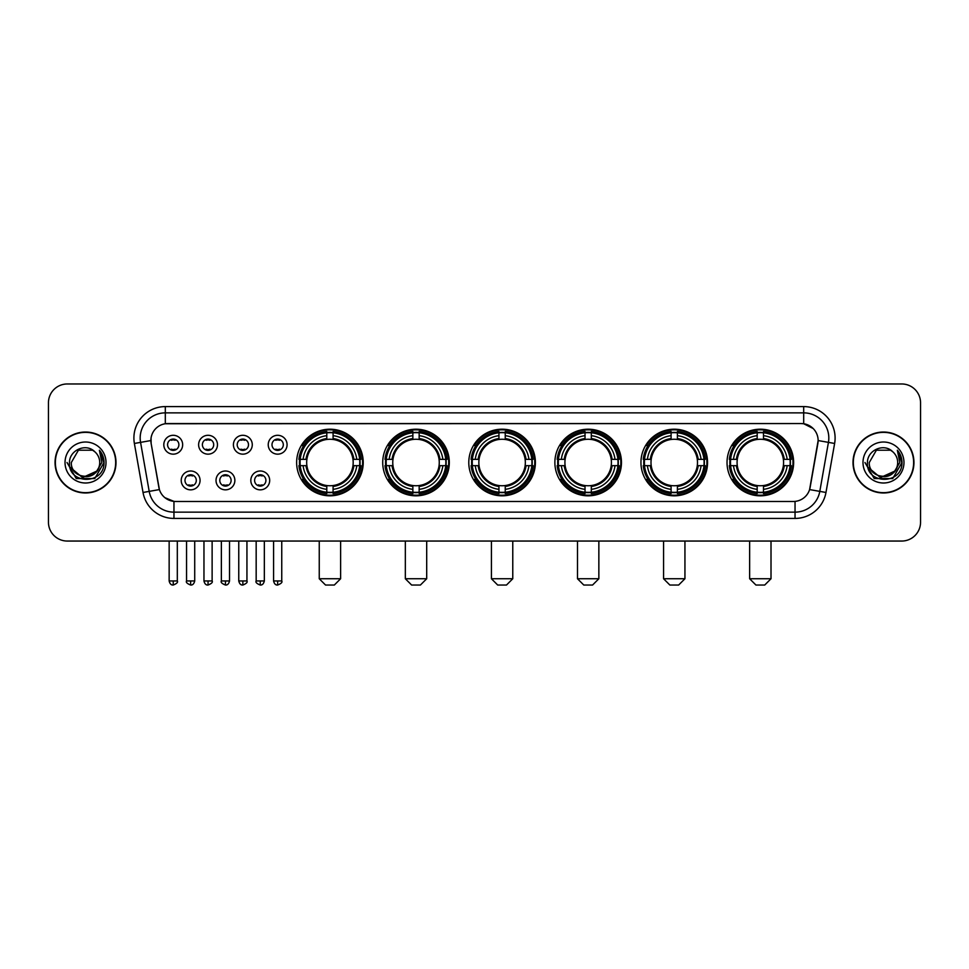 <?xml version="1.0" encoding="UTF-8"?>
<svg xmlns="http://www.w3.org/2000/svg" width="969" height="969" viewBox="0 0 969 969"><rect width="100%" height="100%" fill="white"/><g stroke="black" fill="none" stroke-linecap="round" stroke-linejoin="round"><path stroke-width="1.45" d="M640.945 462.504A33.297 33.297 0 0 0 674.254 495.813A33.297 33.297 0 0 0 707.552 462.504A33.297 33.297 0 0 0 674.254 429.206A33.297 33.297 0 0 0 640.945 462.504M382.719 462.504A33.297 33.297 0 0 0 416.016 495.813A33.297 33.297 0 0 0 449.313 462.504A33.297 33.297 0 0 0 416.016 429.206A33.297 33.297 0 0 0 382.719 462.504M468.79 462.504A33.297 33.297 0 0 0 502.087 495.813A33.297 33.297 0 0 0 535.397 462.504A33.297 33.297 0 0 0 502.087 429.206A33.297 33.297 0 0 0 468.79 462.504M554.874 462.504A33.297 33.297 0 0 0 588.171 495.813A33.297 33.297 0 0 0 621.468 462.504A33.297 33.297 0 0 0 588.171 429.206A33.297 33.297 0 0 0 554.874 462.504M727.029 462.504A33.297 33.297 0 0 0 760.326 495.813A33.297 33.297 0 0 0 793.635 462.504A33.297 33.297 0 0 0 760.326 429.206A33.297 33.297 0 0 0 727.029 462.504M296.635 462.504A33.297 33.297 0 0 0 329.932 495.813A33.297 33.297 0 0 0 363.23 462.504A33.297 33.297 0 0 0 329.932 429.206A33.297 33.297 0 0 0 296.635 462.504M234.873 480.418A9.424 9.424 0 0 1 225.45 489.842A9.424 9.424 0 0 1 216.026 480.418A9.424 9.424 0 0 1 225.45 470.995A9.424 9.424 0 0 1 234.873 480.418M219.793 480.418A5.657 5.657 0 0 0 225.45 486.075A5.657 5.657 0 0 0 231.107 480.418A5.657 5.657 0 0 0 225.45 474.762A5.657 5.657 0 0 0 219.793 480.418M269.685 480.418A9.424 9.424 0 0 1 260.249 489.842A9.424 9.424 0 0 1 250.826 480.418A9.424 9.424 0 0 1 260.249 470.995A9.424 9.424 0 0 1 269.685 480.418M254.605 480.418A5.657 5.657 0 0 0 260.249 486.075A5.657 5.657 0 0 0 265.906 480.418A5.657 5.657 0 0 0 260.249 474.762A5.657 5.657 0 0 0 254.605 480.418M200.062 480.418A9.424 9.424 0 0 1 190.639 489.842A9.424 9.424 0 0 1 181.215 480.418A9.424 9.424 0 0 1 190.639 470.995A9.424 9.424 0 0 1 200.062 480.418M184.982 480.418A5.657 5.657 0 0 0 190.639 486.075A5.657 5.657 0 0 0 196.295 480.418A5.657 5.657 0 0 0 190.639 474.762A5.657 5.657 0 0 0 184.982 480.418M217.468 444.723A9.424 9.424 0 0 1 208.044 454.158A9.424 9.424 0 0 1 198.621 444.723A9.424 9.424 0 0 1 208.044 435.299A9.424 9.424 0 0 1 217.468 444.723M202.388 444.723A5.657 5.657 0 0 0 208.044 450.379A5.657 5.657 0 0 0 213.701 444.723A5.657 5.657 0 0 0 208.044 439.078A5.657 5.657 0 0 0 202.388 444.723M252.279 444.723A9.424 9.424 0 0 1 242.856 454.158A9.424 9.424 0 0 1 233.42 444.723A9.424 9.424 0 0 1 242.856 435.299A9.424 9.424 0 0 1 252.279 444.723M237.199 444.723A5.657 5.657 0 0 0 242.856 450.379A5.657 5.657 0 0 0 248.5 444.723A5.657 5.657 0 0 0 242.856 439.078A5.657 5.657 0 0 0 237.199 444.723M287.078 444.723A9.424 9.424 0 0 1 277.655 454.158A9.424 9.424 0 0 1 268.231 444.723A9.424 9.424 0 0 1 277.655 435.299A9.424 9.424 0 0 1 287.078 444.723M271.998 444.723A5.657 5.657 0 0 0 277.655 450.379A5.657 5.657 0 0 0 283.311 444.723A5.657 5.657 0 0 0 277.655 439.078A5.657 5.657 0 0 0 271.998 444.723M182.656 444.723A9.424 9.424 0 0 1 173.233 454.158A9.424 9.424 0 0 1 163.809 444.723A9.424 9.424 0 0 1 173.233 435.299A9.424 9.424 0 0 1 182.656 444.723M167.576 444.723A5.657 5.657 0 0 0 173.233 450.379A5.657 5.657 0 0 0 178.89 444.723A5.657 5.657 0 0 0 173.233 439.078A5.657 5.657 0 0 0 167.576 444.723M143.024 492.47L134.376 443.463A31.42 31.42 0 0 1 165.311 406.592L803.689 406.592A31.42 31.42 0 0 1 834.624 443.463L825.976 492.47A31.42 31.42 0 0 1 795.04 518.427L173.96 518.427A31.42 31.42 0 0 1 143.024 492.47L149.202 491.38L140.566 442.373A25.133 25.133 0 0 1 165.311 412.867L803.689 412.867A25.133 25.133 0 0 1 828.434 442.373L819.798 491.38A25.133 25.133 0 0 1 795.04 512.141L173.96 512.141A25.133 25.133 0 0 1 149.202 491.38L159.4 489.575L151.128 443.463A16.97 16.97 0 0 1 167.831 423.55L801.169 423.55A16.97 16.97 0 0 1 817.872 443.463L810.12 487.443A16.97 16.97 0 0 1 793.417 501.47L175.583 501.47A16.97 16.97 0 0 1 158.88 487.443L151.128 443.463L151.055 438M299.627 465.653A30.475 30.475 0 0 1 299.627 459.367M730.02 465.653A30.475 30.475 0 0 1 730.02 459.367M557.865 465.653A30.475 30.475 0 0 1 557.865 459.367M471.782 465.653A30.475 30.475 0 0 1 471.782 459.367M385.698 465.653A30.475 30.475 0 0 1 385.698 459.367M643.937 465.653A30.475 30.475 0 0 1 643.937 459.367M55.051 462.504A30.475 30.475 0 0 0 85.526 492.979A30.475 30.475 0 0 0 115.989 462.504A30.475 30.475 0 0 0 85.526 432.041A30.475 30.475 0 0 0 55.051 462.504M853.011 462.504A30.475 30.475 0 0 0 883.474 492.979A30.475 30.475 0 0 0 913.949 462.504A30.475 30.475 0 0 0 883.474 432.041A30.475 30.475 0 0 0 853.011 462.504M165.311 406.592L165.311 423.744L801.169 423.55L803.689 423.744L813.161 428.516M793.417 501.47L175.583 501.47M173.96 518.427L173.96 501.385L164.9 497.678M834.624 443.463L818.139 440.556L809.599 489.575L825.976 492.47M920.55 402.813A18.847 18.847 0 0 0 901.703 383.966L67.297 383.966A18.847 18.847 0 0 0 48.45 402.813L48.45 522.194A18.847 18.847 0 0 0 67.297 541.053L901.703 541.053A18.847 18.847 0 0 0 920.55 522.194L920.55 402.813L920.55 522.194M48.45 402.813L48.45 522.194M901.703 383.966L67.297 383.966M67.297 541.053L901.703 541.053M115.674 462.504A30.16 30.16 0 0 0 85.526 432.356A30.16 30.16 0 0 0 55.366 462.504A30.16 30.16 0 0 0 85.526 492.664A30.16 30.16 0 0 0 115.674 462.504M97.312 470.873L82.498 477.584L69.925 467.119M99.722 462.504C100.594 480.83 70.446 480.83 71.318 462.504L78.416 450.21L92.624 450.21L94.829 451.784C86.108 442.651 69.332 450.173 69.489 462.504C67.891 484.427 103.429 485.009 104.01 463.57L104.034 462.504C103.986 457.852 102.435 453.758 99.395 450.234L101.842 462.504L96.403 471.637A14.196 14.196 0 0 0 99.722 462.504C100.594 480.83 70.446 480.83 71.318 462.504L78.416 450.21L92.624 450.21L94.829 451.784L92.624 450.21L78.416 450.21L71.318 462.504C70.446 480.83 100.594 480.83 99.722 462.504A14.196 14.196 0 0 0 94.829 451.784M96.403 471.637C88.869 481.823 70.58 475.307 71.318 462.504M65.032 462.504A20.482 20.482 0 0 0 85.526 482.998A20.482 20.482 0 0 0 106.009 462.504A20.482 20.482 0 0 0 85.526 442.021A20.482 20.482 0 0 0 65.032 462.504M99.395 450.234L104.034 463.049L103.174 456.896L104.034 463.049L103.174 456.896L104.034 463.049L99.528 450.391L104.034 463.049L99.528 450.391L104.034 462.504L94.78 478.553L76.26 478.553L67.006 462.504M99.528 450.391L104.034 463.061M913.634 462.504A30.16 30.16 0 0 0 883.474 432.356A30.16 30.16 0 0 0 853.326 462.504A30.16 30.16 0 0 0 883.474 492.664A30.16 30.16 0 0 0 913.634 462.504M895.271 470.873L880.458 477.584L867.885 467.119M897.682 462.504C898.554 480.83 868.406 480.83 869.278 462.504L876.376 450.21L890.584 450.21L892.776 451.784C884.067 442.651 867.291 450.173 867.449 462.504C865.85 484.427 901.388 485.009 901.969 463.57L901.994 462.504C901.945 457.852 900.395 453.758 897.355 450.234L899.801 462.504L894.363 471.637A14.196 14.196 0 0 0 897.682 462.504C898.554 480.83 868.406 480.83 869.278 462.504L876.376 450.21L890.584 450.21L892.776 451.784L890.584 450.21L876.376 450.21L869.278 462.504C868.406 480.83 898.554 480.83 897.682 462.504A14.196 14.196 0 0 0 892.776 451.784M894.363 471.637C886.829 481.823 868.539 475.307 869.278 462.504M862.991 462.504A20.482 20.482 0 0 0 883.474 482.998A20.482 20.482 0 0 0 903.968 462.504A20.482 20.482 0 0 0 883.474 442.021A20.482 20.482 0 0 0 862.991 462.504M897.355 450.234L901.994 463.049L901.134 456.896L901.994 463.049L901.134 456.896L901.994 463.049L897.488 450.391L901.994 463.049L897.488 450.391L901.994 462.504L892.74 478.553L874.22 478.553L864.966 462.504M897.488 450.391L901.994 463.061M334.329 585.034L325.536 585.034L319.249 578.747L340.616 578.747L334.329 585.034M333.082 492.252L333.082 493.512A31.165 31.165 0 0 0 360.94 465.653L359.681 465.653A29.906 29.906 0 0 1 333.082 492.252L333.082 489.345A27.023 27.023 0 0 0 356.774 465.653L352.97 465.653A23.244 23.244 0 0 0 333.082 439.478L333.082 432.768A29.906 29.906 0 0 1 359.681 459.367L360.94 459.367A31.165 31.165 0 0 0 333.082 431.508L333.082 432.768M300.196 465.653L298.924 465.653A31.165 31.165 0 0 0 326.795 493.512L326.795 492.252A29.906 29.906 0 0 1 300.196 465.653L303.103 465.653A27.023 27.023 0 0 0 326.795 489.345L326.795 485.542A23.244 23.244 0 0 0 352.97 465.653L353.903 465.653A24.164 24.164 0 0 1 333.082 486.474L333.082 489.345M326.795 432.768L326.795 431.508A31.165 31.165 0 0 0 298.924 459.367L300.196 459.367A29.906 29.906 0 0 1 326.795 432.768L326.795 435.675A27.023 27.023 0 0 0 303.103 459.367L306.894 459.367A23.244 23.244 0 0 0 326.795 485.542L326.795 486.474A24.164 24.164 0 0 1 305.974 465.653L303.103 465.653M300.257 465.653A29.845 29.845 0 0 1 300.257 459.367M333.082 432.828A29.845 29.845 0 0 0 326.795 432.828M359.608 459.367A29.845 29.845 0 0 1 359.608 465.653M359.681 459.367L356.774 459.367A27.023 27.023 0 0 0 333.082 435.675M356.774 465.653L359.681 465.653M326.795 489.345L326.795 492.252M352.97 459.367L356.774 459.367M333.082 485.578L333.082 486.474M326.795 485.542A23.244 23.244 0 0 1 306.894 465.653L305.974 465.653M333.082 492.191A29.845 29.845 0 0 1 326.795 492.191M303.103 459.367L300.196 459.367M326.795 439.429L326.795 435.675M333.082 439.478A23.244 23.244 0 0 0 306.894 459.367L305.974 459.367A24.164 24.164 0 0 1 326.795 438.545M333.082 439.442L333.082 438.545A24.164 24.164 0 0 1 353.903 459.367M303.794 445.546L302.013 445.546A32.667 32.667 0 0 1 362.612 462.504A32.667 32.667 0 0 1 302.013 479.473L303.794 479.473M420.413 585.034L411.619 585.034L405.333 578.747L426.699 578.747L420.413 585.034M419.153 492.252L419.153 493.512A31.165 31.165 0 0 0 447.024 465.653L445.752 465.653A29.906 29.906 0 0 1 419.153 492.252L419.153 489.345A27.023 27.023 0 0 0 442.845 465.653L439.054 465.653A23.244 23.244 0 0 0 419.153 439.478L419.153 432.768A29.906 29.906 0 0 1 445.752 459.367L447.024 459.367A31.165 31.165 0 0 0 419.153 431.508L419.153 432.768M386.268 465.653L385.008 465.653A31.165 31.165 0 0 0 412.867 493.512L412.867 492.252A29.906 29.906 0 0 1 386.268 465.653L389.175 465.653A27.023 27.023 0 0 0 412.867 489.345L412.867 485.542A23.244 23.244 0 0 0 439.054 465.653L439.974 465.653A24.164 24.164 0 0 1 419.153 486.474L419.153 489.345M412.867 432.768L412.867 431.508A31.165 31.165 0 0 0 385.008 459.367L386.268 459.367A29.906 29.906 0 0 1 412.867 432.768L412.867 435.675A27.023 27.023 0 0 0 389.175 459.367L392.978 459.367A23.244 23.244 0 0 0 412.867 485.542L412.867 486.474A24.164 24.164 0 0 1 392.045 465.653L389.175 465.653M386.34 465.653A29.845 29.845 0 0 1 386.34 459.367M419.153 432.828A29.845 29.845 0 0 0 412.867 432.828M445.692 459.367A29.845 29.845 0 0 1 445.692 465.653M445.752 459.367L442.845 459.367A27.023 27.023 0 0 0 419.153 435.675M442.845 465.653L445.752 465.653M412.867 489.345L412.867 492.252M439.054 459.367L442.845 459.367M419.153 485.578L419.153 486.474M412.867 485.542A23.244 23.244 0 0 1 392.978 465.653L392.045 465.653M419.153 492.191A29.845 29.845 0 0 1 412.867 492.191M389.175 459.367L386.268 459.367M412.867 439.429L412.867 435.675M419.153 439.478A23.244 23.244 0 0 0 392.978 459.367L392.045 459.367A24.164 24.164 0 0 1 412.867 438.545M419.153 439.442L419.153 438.545A24.164 24.164 0 0 1 439.974 459.367M389.877 445.546L388.097 445.546A32.667 32.667 0 0 1 448.683 462.504A32.667 32.667 0 0 1 388.097 479.473L389.877 479.473M506.496 585.034L497.691 585.034L491.416 578.747L512.771 578.747L506.496 585.034M505.237 492.252L505.237 493.512A31.165 31.165 0 0 0 533.095 465.653L531.836 465.653A29.906 29.906 0 0 1 505.237 492.252L505.237 489.345A27.023 27.023 0 0 0 528.929 465.653L525.125 465.653A23.244 23.244 0 0 0 505.237 439.478L505.237 432.768A29.906 29.906 0 0 1 531.836 459.367L533.095 459.367A31.165 31.165 0 0 0 505.237 431.508L505.237 432.768M472.351 465.653L471.091 465.653A31.165 31.165 0 0 0 498.95 493.512L498.95 492.252A29.906 29.906 0 0 1 472.351 465.653L475.258 465.653A27.023 27.023 0 0 0 498.95 489.345L498.95 485.542A23.244 23.244 0 0 0 525.125 465.653L526.058 465.653A24.164 24.164 0 0 1 505.237 486.474L505.237 489.345M498.95 432.768L498.95 431.508A31.165 31.165 0 0 0 471.091 459.367L472.351 459.367A29.906 29.906 0 0 1 498.95 432.768L498.95 435.675A27.023 27.023 0 0 0 475.258 459.367L479.061 459.367A23.244 23.244 0 0 0 498.95 485.542L498.95 486.474A24.164 24.164 0 0 1 478.129 465.653L475.258 465.653M472.412 465.653A29.845 29.845 0 0 1 472.412 459.367M505.237 432.828A29.845 29.845 0 0 0 498.95 432.828M531.775 459.367A29.845 29.845 0 0 1 531.775 465.653M531.836 459.367L528.929 459.367A27.023 27.023 0 0 0 505.237 435.675M528.929 465.653L531.836 465.653M498.95 489.345L498.95 492.252M525.125 459.367L528.929 459.367M505.237 485.578L505.237 486.474M498.95 485.542A23.244 23.244 0 0 1 479.061 465.653L478.129 465.653M505.237 492.191A29.845 29.845 0 0 1 498.95 492.191M475.258 459.367L472.351 459.367M498.95 439.429L498.95 435.675M505.237 439.478A23.244 23.244 0 0 0 479.061 459.367L478.129 459.367A24.164 24.164 0 0 1 498.95 438.545M505.237 439.442L505.237 438.545A24.164 24.164 0 0 1 526.058 459.367M475.949 445.546L474.168 445.546A32.667 32.667 0 0 1 534.767 462.504A32.667 32.667 0 0 1 474.168 479.473L475.949 479.473M592.568 585.034L583.774 585.034L577.488 578.747L598.854 578.747L592.568 585.034M591.308 492.252L591.308 493.512A31.165 31.165 0 0 0 619.179 465.653L617.919 465.653A29.906 29.906 0 0 1 591.308 492.252L591.308 489.345A27.023 27.023 0 0 0 615 465.653L611.209 465.653A23.244 23.244 0 0 0 591.308 439.478L591.308 432.768A29.906 29.906 0 0 1 617.919 459.367L619.179 459.367A31.165 31.165 0 0 0 591.308 431.508L591.308 432.768M558.435 465.653L557.163 465.653A31.165 31.165 0 0 0 585.034 493.512L585.034 492.252A29.906 29.906 0 0 1 558.435 465.653L561.342 465.653A27.023 27.023 0 0 0 585.034 489.345L585.034 485.542A23.244 23.244 0 0 0 611.209 465.653L612.129 465.653A24.164 24.164 0 0 1 591.308 486.474L591.308 489.345M585.034 432.768L585.034 431.508A31.165 31.165 0 0 0 557.163 459.367L558.435 459.367A29.906 29.906 0 0 1 585.034 432.768L585.034 435.675A27.023 27.023 0 0 0 561.342 459.367L565.133 459.367A23.244 23.244 0 0 0 585.034 485.542L585.034 486.474A24.164 24.164 0 0 1 564.212 465.653L561.342 465.653M558.495 465.653A29.845 29.845 0 0 1 558.495 459.367M591.308 432.828A29.845 29.845 0 0 0 585.034 432.828M617.847 459.367A29.845 29.845 0 0 1 617.847 465.653M617.919 459.367L615 459.367A27.023 27.023 0 0 0 591.308 435.675M615 465.653L617.919 465.653M585.034 489.345L585.034 492.252M611.209 459.367L615 459.367M591.308 485.578L591.308 486.474M585.034 485.542A23.244 23.244 0 0 1 565.133 465.653L564.212 465.653M591.308 492.191A29.845 29.845 0 0 1 585.034 492.191M561.342 459.367L558.435 459.367M585.034 439.429L585.034 435.675M591.308 439.478A23.244 23.244 0 0 0 565.133 459.367L564.212 459.367A24.164 24.164 0 0 1 585.034 438.545M591.308 439.442L591.308 438.545A24.164 24.164 0 0 1 612.129 459.367M562.032 445.546L560.252 445.546A32.667 32.667 0 0 1 620.838 462.504A32.667 32.667 0 0 1 560.252 479.473L562.032 479.473M678.651 585.034L669.858 585.034L663.571 578.747L684.938 578.747L678.651 585.034M677.392 492.252L677.392 493.512A31.165 31.165 0 0 0 705.262 465.653L703.991 465.653A29.906 29.906 0 0 1 677.392 492.252L677.392 489.345A27.023 27.023 0 0 0 701.084 465.653L697.28 465.653A23.244 23.244 0 0 0 677.392 439.478L677.392 432.768A29.906 29.906 0 0 1 703.991 459.367L705.262 459.367A31.165 31.165 0 0 0 677.392 431.508L677.392 432.768M644.506 465.653L643.246 465.653A31.165 31.165 0 0 0 671.105 493.512L671.105 492.252A29.906 29.906 0 0 1 644.506 465.653L647.413 465.653A27.023 27.023 0 0 0 671.105 489.345L671.105 485.542A23.244 23.244 0 0 0 697.28 465.653L698.213 465.653A24.164 24.164 0 0 1 677.392 486.474L677.392 489.345M671.105 432.768L671.105 431.508A31.165 31.165 0 0 0 643.246 459.367L644.506 459.367A29.906 29.906 0 0 1 671.105 432.768L671.105 435.675A27.023 27.023 0 0 0 647.413 459.367L651.216 459.367A23.244 23.244 0 0 0 671.105 485.542L671.105 486.474A24.164 24.164 0 0 1 650.284 465.653L647.413 465.653M644.567 465.653A29.845 29.845 0 0 1 644.567 459.367M677.392 432.828A29.845 29.845 0 0 0 671.105 432.828M703.93 459.367A29.845 29.845 0 0 1 703.93 465.653M703.991 459.367L701.084 459.367A27.023 27.023 0 0 0 677.392 435.675M701.084 465.653L703.991 465.653M671.105 489.345L671.105 492.252M697.28 459.367L701.084 459.367M677.392 485.578L677.392 486.474M671.105 485.542A23.244 23.244 0 0 1 651.216 465.653L650.284 465.653M677.392 492.191A29.845 29.845 0 0 1 671.105 492.191M647.413 459.367L644.506 459.367M671.105 439.429L671.105 435.675M677.392 439.478A23.244 23.244 0 0 0 651.216 459.367L650.284 459.367A24.164 24.164 0 0 1 671.105 438.545M677.392 439.442L677.392 438.545A24.164 24.164 0 0 1 698.213 459.367M648.104 445.546L646.323 445.546A32.667 32.667 0 0 1 706.922 462.504A32.667 32.667 0 0 1 646.323 479.473L648.104 479.473M764.723 585.034L755.929 585.034L749.643 578.747L771.009 578.747L764.723 585.034M763.475 492.252L763.475 493.512A31.165 31.165 0 0 0 791.334 465.653L790.074 465.653A29.906 29.906 0 0 1 763.475 492.252L763.475 489.345A27.023 27.023 0 0 0 787.167 465.653L783.364 465.653A23.244 23.244 0 0 0 763.475 439.478L763.475 432.768A29.906 29.906 0 0 1 790.074 459.367L791.334 459.367A31.165 31.165 0 0 0 763.475 431.508L763.475 432.768M730.59 465.653L729.33 465.653A31.165 31.165 0 0 0 757.189 493.512L757.189 492.252A29.906 29.906 0 0 1 730.59 465.653L733.497 465.653A27.023 27.023 0 0 0 757.189 489.345L757.189 485.542A23.244 23.244 0 0 0 783.364 465.653L784.296 465.653A24.164 24.164 0 0 1 763.475 486.474L763.475 489.345M757.189 432.768L757.189 431.508A31.165 31.165 0 0 0 729.33 459.367L730.59 459.367A29.906 29.906 0 0 1 757.189 432.768L757.189 435.675A27.023 27.023 0 0 0 733.497 459.367L737.3 459.367A23.244 23.244 0 0 0 757.189 485.542L757.189 486.474A24.164 24.164 0 0 1 736.367 465.653L733.497 465.653M730.65 465.653A29.845 29.845 0 0 1 730.65 459.367M763.475 432.828A29.845 29.845 0 0 0 757.189 432.828M790.014 459.367A29.845 29.845 0 0 1 790.014 465.653M790.074 459.367L787.167 459.367A27.023 27.023 0 0 0 763.475 435.675M787.167 465.653L790.074 465.653M757.189 489.345L757.189 492.252M783.364 459.367L787.167 459.367M763.475 485.578L763.475 486.474M757.189 485.542A23.244 23.244 0 0 1 737.3 465.653L736.367 465.653M763.475 492.191A29.845 29.845 0 0 1 757.189 492.191M733.497 459.367L730.59 459.367M757.189 439.429L757.189 435.675M763.475 439.478A23.244 23.244 0 0 0 737.3 459.367L736.367 459.367A24.164 24.164 0 0 1 757.189 438.545M763.475 439.442L763.475 438.545A24.164 24.164 0 0 1 784.296 459.367M734.187 445.546L732.407 445.546A32.667 32.667 0 0 1 793.005 462.504A32.667 32.667 0 0 1 732.407 479.473L734.187 479.473M171.343 450.064L171.343 449.168A4.821 4.821 0 0 0 175.123 449.168L175.123 450.064M175.123 439.393L175.123 440.289A4.821 4.821 0 0 0 171.343 440.289L171.343 439.393M206.155 450.064L206.155 449.168A4.821 4.821 0 0 0 209.922 449.168L209.922 450.064M209.922 439.393L209.922 440.289A4.821 4.821 0 0 0 206.155 440.289L206.155 439.393M240.966 450.064L240.966 449.168A4.821 4.821 0 0 0 244.733 449.168L244.733 450.064M244.733 439.393L244.733 440.289A4.821 4.821 0 0 0 240.966 440.289L240.966 439.393M275.777 450.064L275.777 449.168A4.821 4.821 0 0 0 279.544 449.168L279.544 450.064M279.544 439.393L279.544 440.289A4.821 4.821 0 0 0 275.777 440.289L275.777 439.393M188.749 485.748L188.749 484.851A4.821 4.821 0 0 0 192.528 484.851L192.528 485.748M192.528 475.089L192.528 475.985A4.821 4.821 0 0 0 188.749 475.985L188.749 475.089M223.56 485.748L223.56 484.851A4.821 4.821 0 0 0 227.327 484.851L227.327 485.748M227.327 475.089L227.327 475.985A4.821 4.821 0 0 0 223.56 475.985L223.56 475.089M258.372 485.748L258.372 484.851A4.821 4.821 0 0 0 262.139 484.851L262.139 485.748M262.139 475.089L262.139 475.985A4.821 4.821 0 0 0 258.372 475.985L258.372 475.089M803.689 406.592L803.689 423.744M134.376 443.463L140.566 442.373A25.133 25.133 0 0 1 140.178 438M140.566 442.373L150.861 440.556M795.04 501.385L795.04 518.427M333.082 485.542A23.244 23.244 0 0 0 352.97 465.653M326.795 492.47A30.124 30.124 0 0 0 333.082 492.47M359.899 465.653A30.124 30.124 0 0 0 359.899 459.367M333.082 432.549A30.124 30.124 0 0 0 326.795 432.549M419.153 485.542A23.244 23.244 0 0 0 439.054 465.653M412.867 492.47A30.124 30.124 0 0 0 419.153 492.47M445.97 465.653A30.124 30.124 0 0 0 445.97 459.367M419.153 432.549A30.124 30.124 0 0 0 412.867 432.549M505.237 485.542A23.244 23.244 0 0 0 525.125 465.653M498.95 492.47A30.124 30.124 0 0 0 505.237 492.47M532.054 465.653A30.124 30.124 0 0 0 532.054 459.367M505.237 432.549A30.124 30.124 0 0 0 498.95 432.549M591.308 485.542A23.244 23.244 0 0 0 611.209 465.653M585.034 492.47A30.124 30.124 0 0 0 591.308 492.47M618.137 465.653A30.124 30.124 0 0 0 618.137 459.367M591.308 432.549A30.124 30.124 0 0 0 585.034 432.549M677.392 485.542A23.244 23.244 0 0 0 697.28 465.653M671.105 492.47A30.124 30.124 0 0 0 677.392 492.47M704.209 465.653A30.124 30.124 0 0 0 704.209 459.367M677.392 432.549A30.124 30.124 0 0 0 671.105 432.549M763.475 485.542A23.244 23.244 0 0 0 783.364 465.653M757.189 492.47A30.124 30.124 0 0 0 763.475 492.47M790.292 465.653A30.124 30.124 0 0 0 790.292 459.367M763.475 432.549A30.124 30.124 0 0 0 757.189 432.549M173.233 580.952L169.151 580.952C169.866 583.859 171.222 585.215 173.233 585.034L173.233 580.952L177.315 580.952L177.315 541.053M208.044 580.952L203.962 580.952C204.665 583.859 206.034 585.215 208.044 585.034L208.044 580.952L212.126 580.952L212.126 541.053M242.856 580.952L238.762 580.952C239.476 583.859 240.845 585.215 242.856 585.034L242.856 580.952L246.938 580.952L246.938 541.053M277.655 580.952L273.573 580.952C274.288 583.859 275.644 585.215 277.655 585.034L277.655 580.952L281.749 580.952L281.749 541.053M190.639 580.952L186.557 580.952C185.721 582.248 187.09 583.617 190.639 585.034L190.639 580.952L194.721 580.952L194.721 541.053M225.45 580.952L221.368 580.952C220.532 582.248 221.889 583.617 225.45 585.034L225.45 580.952L229.532 580.952L229.532 541.053M260.249 580.952L256.167 580.952C255.344 582.248 256.7 583.617 260.249 585.034L260.249 580.952L264.343 580.952L264.343 541.053M340.616 541.053L340.616 578.747M319.249 541.053L319.249 578.747M426.699 541.053L426.699 578.747M405.333 541.053L405.333 578.747M512.771 541.053L512.771 578.747M491.416 541.053L491.416 578.747M598.854 541.053L598.854 578.747M577.488 541.053L577.488 578.747M684.938 541.053L684.938 578.747M663.571 541.053L663.571 578.747M771.009 541.053L771.009 578.747M749.643 541.053L749.643 578.747M169.151 580.952L169.151 541.053M177.315 580.952C178.151 582.248 176.782 583.617 173.233 585.034M203.962 580.952L203.962 541.053M212.126 580.952C212.95 582.248 211.593 583.617 208.044 585.034M238.762 580.952L238.762 541.053M246.938 580.952C247.761 582.248 246.405 583.617 242.856 585.034M273.573 580.952L273.573 541.053M281.749 580.952C282.573 582.248 281.216 583.617 277.655 585.034M186.557 580.952L186.557 541.053M194.721 580.952C194.006 583.859 192.649 585.215 190.639 585.034M221.368 580.952L221.368 541.053M229.532 580.952C228.817 583.859 227.461 585.215 225.45 585.034M256.167 580.952L256.167 541.053M264.343 580.952C263.629 583.859 262.26 585.215 260.249 585.034"/></g></svg>

